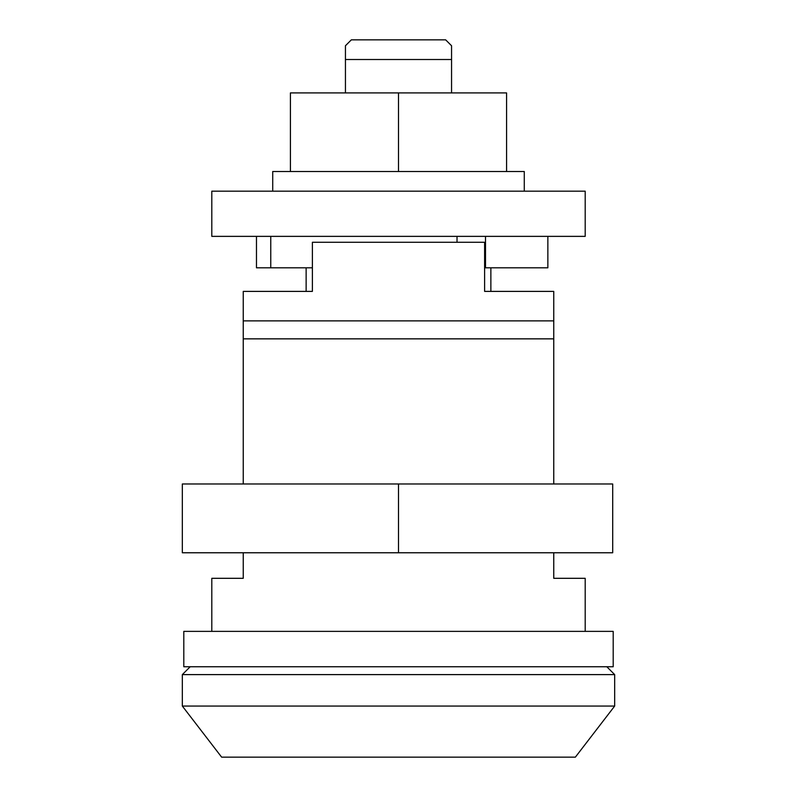 <?xml version="1.0" encoding="UTF-8"?>
<svg xmlns="http://www.w3.org/2000/svg" width="797" height="797" viewBox="0 0 797 797"><rect width="100%" height="100%" fill="white"/><g stroke="black" fill="none" stroke-linecap="round" stroke-linejoin="round"><path stroke-width="1.2" d="M613.202 666.75L613.202 631.373L183.798 631.373L183.798 666.75L613.202 666.75L613.202 631.373L183.798 631.373L183.798 666.75L613.202 666.75M243.244 338.855L243.244 483.988L243.244 338.855L553.756 338.855L243.244 338.855L243.244 320.872L553.756 320.872L553.756 291.393L484.616 291.393L484.616 242.268L312.384 242.268L312.384 291.393L243.244 291.393L243.244 338.855M243.244 552.769L243.244 578.313L211.803 578.313L211.803 631.373L211.803 578.313L243.244 578.313L243.244 552.769M553.756 578.313L553.756 552.769L553.756 578.313L585.197 578.313L585.197 631.373L585.197 578.313L553.756 578.313M553.756 483.988L553.756 320.872L243.244 320.872L243.244 291.393L312.384 291.393L312.384 242.268L484.616 242.268L484.616 291.393L553.756 291.393L553.756 483.988M260.938 291.393L306.138 291.393L306.138 267.812L306.138 291.393M345.44 45.748L351.338 39.85L345.44 45.748L345.44 92.91L345.44 59.506L451.56 59.506L345.44 59.506L345.44 48.607M345.44 57.782L345.44 49.842M451.56 49.842L451.56 48.806M451.56 59.506L451.56 92.91L451.56 45.748L445.662 39.85L451.56 45.748L451.56 46.834L451.56 45.748M490.862 267.812L490.862 291.393L490.862 267.812M445.662 39.85L351.338 39.85L445.662 39.85M612.704 552.769L182.324 552.769L182.324 483.988L398.5 483.988L182.324 483.988L182.324 552.769L398.5 552.769L398.5 483.988L612.704 483.988L398.5 483.988L398.5 552.769L612.704 552.769L612.704 483.988L612.704 552.769M211.803 191.17L211.803 236.37L585.197 236.37L585.197 191.17L211.803 191.17L211.803 236.37L585.197 236.37L585.197 191.17L211.803 191.17M614.676 674.611L606.816 666.75L614.676 674.611L182.324 674.611L614.676 674.611L614.676 706.052L182.324 706.052L221.636 757.15L575.364 757.15L614.676 706.052L614.676 674.611M190.184 666.75L182.324 674.611L182.324 706.052L614.676 706.052L575.364 757.15L221.636 757.15L182.324 706.052L182.324 674.611L190.184 666.75M485.503 236.37L485.503 267.812L547.858 267.812L547.858 236.37L547.858 267.812L484.616 267.812L485.503 267.812L485.503 236.37M312.384 267.812L256.475 267.812L256.475 236.37L256.475 267.812L312.384 267.812M457.02 242.268L457.02 236.37L457.02 242.268M272.723 171.514L272.723 191.17L272.723 171.514L524.277 171.514L272.723 171.514M524.277 191.17L524.277 171.514L524.277 191.17M506.583 171.514L506.583 92.91L398.5 92.91L398.5 171.514L398.5 92.91L290.417 92.91L290.417 171.514L290.417 92.91L506.583 92.91L506.583 171.514M270.761 267.812L270.761 236.37"/></g></svg>
